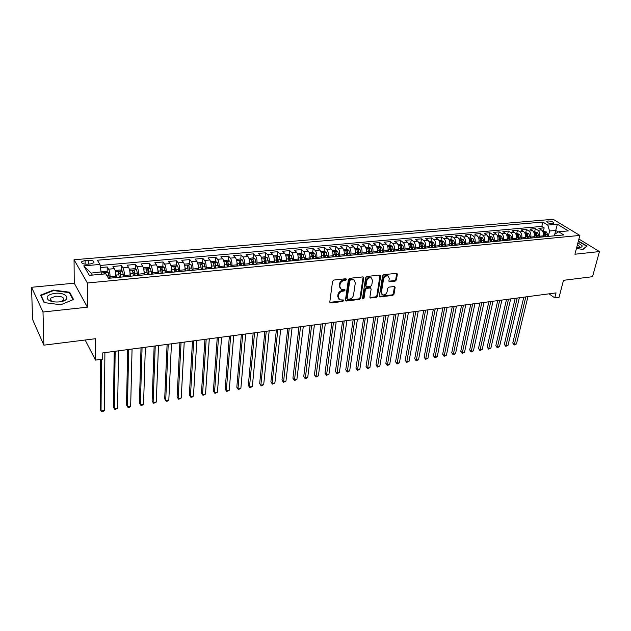 <?xml version="1.0" encoding="UTF-8"?>
<svg xmlns="http://www.w3.org/2000/svg" width="631" height="631" viewBox="0 0 631 631"><rect width="100%" height="100%" fill="white"/><g stroke="black" fill="none" stroke-linecap="round" stroke-linejoin="round"><path stroke-width="0.95" d="M346.585 279.462L345.914 278.736L333.862 280.046L332.569 281.331L329.808 301.949L330.786 302.943L342.712 301.5L343.595 300.616L343.296 299.977L339.715 299.859L338.311 296.917L338.547 295.221C339.068 292.989 340.44 291.64 342.649 291.167L344.187 290.986L345.086 290.102L344.771 289.448L341.221 289.329L339.778 286.316L340.014 284.597C340.543 282.341 341.915 280.984 344.14 280.519L345.685 280.353L346.585 279.462M547.984 220.937L546.754 221.355C546.959 222.719 548.86 223.492 552.48 223.674L553.695 223.256C553.49 221.891 551.589 221.118 547.984 220.937M395.148 281.134L396.394 279.904L397.349 274.264L396.923 273.318L383.845 274.627L382.591 275.873L379.357 295.978L379.775 296.885L392.75 295.434L393.989 294.212L395.116 287.499L394.249 286.521L388.901 287.137L387.655 288.375L387.103 291.719C386.243 294.235 384.713 295.276 382.512 294.835L381.4 292.398L383.538 279.17C384.382 276.638 385.912 275.589 388.12 276.015L389.272 278.539L388.909 280.748L389.335 281.678L395.148 281.134L394.517 280.59L395.763 279.359L396.694 273.262M43.003 312.006L87.401 307.187L74.253 283.185L31.55 287.286L43.003 312.006L43.862 345.165L95.557 338.713L95.478 360.104L102.719 359.126L102.774 352.903L556.045 292.902L554.767 297.879L559.066 297.296L563.491 280.314L592.525 276.693L599.45 251.564L578.919 239.054M87.401 307.187L87.378 282.996L579.865 235.426L574.928 254.23L599.45 251.564M363.716 277.932L362.786 276.906L349.653 278.334L348.367 279.604L345.457 300.064L345.891 300.971L359.402 299.473L360.664 298.226L363.716 277.932L363.077 276.922M366.919 276.465L379.799 275.069L380.698 276.078L377.488 296.199L376.234 297.438L370.318 298.021L369.9 297.114L371.162 288.974L370.255 287.981L366.603 288.399L365.341 289.653L364.048 298.147L362.817 298.968L362.525 298.329L365.641 277.719L366.919 276.465M43.862 345.165L32.567 319.436L31.55 287.286M543.33 231.238L544.151 227.862L538.882 228.335L541.43 229.929L537.896 230.252C539.537 231.577 540.136 233.565 539.694 236.207L539.442 237.248M534.544 232.042L535.356 228.651L530.032 229.124L532.564 230.733L528.991 231.056C530.616 232.397 531.215 234.393 530.781 237.051L530.537 238.1M525.662 232.855L526.459 229.447L521.072 229.929L523.596 231.545L519.976 231.877C521.592 233.218 522.192 235.229 521.766 237.903L521.522 238.952M516.679 233.683L517.467 230.252L512.017 230.733L514.517 232.374L510.858 232.705C512.467 234.054 513.066 236.081 512.648 238.763L512.404 239.827M507.592 234.511L508.365 231.064L502.852 231.553L505.336 233.202L501.637 233.541C503.238 234.906 503.83 236.933 503.42 239.638L503.183 240.703M498.403 235.355L499.16 231.885L493.584 232.389L496.053 234.046L492.306 234.385C493.892 235.757 494.491 237.8 494.089 240.521L493.852 241.594M489.104 236.207L489.845 232.721L484.206 233.225L486.659 234.898L482.865 235.245C484.442 236.625 485.034 238.684 484.647 241.413L484.419 242.493M479.694 237.067L480.428 233.565L474.725 234.077L477.154 235.757L473.313 236.104C474.883 237.501 475.474 239.567 475.088 242.312L474.867 243.4M470.174 237.942L470.892 234.416L465.118 234.929L467.532 236.633L463.651 236.98C465.205 238.384 465.796 240.466 465.418 243.227L465.197 244.323M460.543 238.826L461.253 235.276L455.408 235.805L457.798 237.516L453.87 237.871C455.408 239.283 456 241.381 455.637 244.158L455.416 245.254M450.794 239.717L451.488 236.152L445.581 236.68L447.947 238.408L443.972 238.77C445.502 240.19 446.085 242.304 445.731 245.096L445.518 246.193M440.935 240.624L441.613 237.035L435.627 237.571L437.977 239.315L433.954 239.677C435.469 241.113 436.053 243.235 435.705 246.043L435.5 247.147M430.957 241.539L431.62 237.934L425.562 238.471L427.881 240.23L423.811 240.592C425.31 242.044 425.893 244.173 425.562 246.997L425.357 248.117M420.853 242.462L421.5 238.833L415.372 239.386L417.667 241.152L413.55 241.523C415.032 242.982 415.616 245.136 415.293 247.975L415.095 249.095M410.623 243.4L411.254 239.756L405.055 240.308L407.326 242.091L403.154 242.47C404.629 243.937 405.205 246.098 404.897 248.953L404.7 250.081M400.275 244.347L400.89 240.679L394.604 241.247L396.86 243.038L392.64 243.424C394.091 244.899 394.667 247.076 394.367 249.955L394.178 251.083M389.8 245.309L390.392 241.618L384.034 242.186L386.259 244L381.984 244.386C383.427 245.877 383.995 248.07 383.711 250.957L383.53 252.1M379.192 246.279L379.767 242.572L373.331 243.148L375.532 244.97L371.202 245.364C372.621 246.871 373.197 249.071 372.913 251.982L372.74 253.126M368.449 247.265L369.009 243.534L362.486 244.118L364.663 245.956L360.277 246.358C361.681 247.873 362.249 250.089 361.989 253.015L361.815 254.167M357.572 248.259L358.116 244.512L351.506 245.104L353.66 246.958L349.219 247.36C350.607 248.89 351.175 251.122 350.915 254.064L350.757 255.224M346.553 249.269L347.082 245.498L340.393 246.098L342.515 247.967L338.011 248.377C339.383 249.915 339.951 252.163 339.707 255.121L339.549 256.289M335.4 250.302L335.905 246.5L329.13 247.1L331.22 248.993L326.669 249.403C328.017 250.957 328.577 253.22 328.349 256.194L328.199 257.369M324.097 251.359L324.586 247.51L317.724 248.125L319.783 250.026L315.169 250.444C316.502 252.014 317.062 254.293 316.849 257.282L316.699 258.465M312.219 256.005L312.306 255.287M312.653 252.432L313.126 248.535L306.177 249.158L308.204 251.075L303.527 251.501C304.836 253.078 305.396 255.374 305.191 258.387L305.057 259.57M300.593 257.614L300.727 256.415M301.058 253.52L301.515 249.576L294.472 250.207L296.467 252.14L291.727 252.574C293.021 254.159 293.573 256.47 293.383 259.507L293.257 260.698M288.793 259.396L288.998 257.566M289.313 254.624L289.747 250.625L282.617 251.264L284.573 253.22L279.77 253.654C281.047 255.255 281.592 257.582 281.426 260.635L281.3 261.833M276.851 261.25L277.104 258.757M277.411 255.744L277.829 251.698L270.596 252.345L272.521 254.309L267.662 254.75C268.909 256.367 269.453 258.71 269.295 261.778L269.177 262.993M264.752 263.19L265.059 259.996M265.359 256.88L265.746 252.779L258.426 253.433L260.311 255.421L255.381 255.863C256.612 257.495 257.156 259.854 257.014 262.946L256.904 264.16M252.558 264.57L252.85 261.305M253.141 258.032L253.504 253.867L246.082 254.538L247.936 256.541L242.943 256.998C244.15 258.639 244.686 261.013 244.56 264.121L244.457 265.343M240.214 265.746L240.466 262.772M240.758 259.199L241.105 254.979L233.58 255.658L235.395 257.677L230.331 258.134C231.514 259.798 232.05 262.188 231.94 265.312L231.837 266.55M227.712 266.937L227.901 264.428M228.209 260.382L228.532 256.107L220.905 256.785L222.68 258.828L217.545 259.294C218.705 260.974 219.233 263.379 219.138 266.527L219.052 267.765M215.037 268.143L215.163 266.345M215.486 261.589L215.786 257.243L208.056 257.937L209.792 260.004L204.586 260.469C205.722 262.157 206.242 264.586 206.171 267.757L206.092 269.003M202.188 269.374L202.251 268.372M202.598 262.804L202.866 258.402L195.034 259.104L196.722 261.187L191.445 261.66C192.55 263.364 193.078 265.809 193.015 268.995L192.944 270.249M189.757 270.557L188.882 265.572L189.174 270.494M189.529 264.042L189.773 259.578L181.823 260.287L183.479 262.386L178.123 262.875C179.204 264.586 179.717 267.055 179.677 270.257L179.614 271.519M176.278 265.304L176.491 260.761L168.438 261.486L170.039 263.608L164.612 264.097C165.661 265.832 166.174 268.309 166.158 271.535L166.103 272.805M162.837 266.574L163.027 261.968L154.855 262.701L156.417 264.839L150.912 265.335C151.929 267.087 152.442 269.587 152.434 272.837L152.394 274.114M149.216 267.875L149.366 263.19L141.084 263.932L142.598 266.093L137.014 266.597C138 268.364 138.504 270.88 138.52 274.154L138.489 275.439M135.397 269.185L135.515 264.428L127.115 265.186L128.574 267.363L122.911 267.875C123.873 269.658 124.37 272.198 124.41 275.487L124.386 276.78M121.389 270.525L121.467 265.69L112.941 266.448L114.361 268.656C115.299 270.447 115.796 272.994 115.844 276.299L115.828 277.601M541.43 229.929C543.078 231.254 543.677 233.233 543.236 235.868L542.975 236.909M532.564 230.733C534.197 232.066 534.796 234.062 534.362 236.712L534.11 237.753M523.596 231.545C525.213 232.886 525.812 234.89 525.386 237.556L525.142 238.613M514.517 232.374C516.134 233.722 516.726 235.734 516.308 238.415L516.063 239.472M505.336 233.202C506.938 234.566 507.537 236.593 507.127 239.283L506.89 240.348M496.053 234.046C497.646 235.418 498.238 237.453 497.835 240.166L497.599 241.231M486.659 234.898C488.236 236.278 488.828 238.329 488.433 241.05L488.205 242.13M477.154 235.757C478.716 237.146 479.308 239.212 478.921 241.949L478.7 243.038M467.532 236.633C469.085 238.029 469.677 240.111 469.298 242.864L469.078 243.952M457.798 237.516C459.344 238.928 459.928 241.018 459.565 243.787L459.344 244.875M447.947 238.408C449.477 239.827 450.061 241.933 449.706 244.718L449.493 245.814M437.977 239.315C439.492 240.742 440.083 242.856 439.728 245.656L439.523 246.768M427.881 240.23C429.388 241.665 429.971 243.795 429.632 246.618L429.427 247.731M417.667 241.152C419.158 242.604 419.741 244.749 419.418 247.581L419.213 248.701M407.326 242.091C408.809 243.558 409.385 245.711 409.069 248.559L408.872 249.687M396.86 243.038C398.319 244.512 398.902 246.682 398.595 249.553L398.406 250.681M386.259 244C387.71 245.491 388.286 247.675 387.986 250.554L387.805 251.69M375.532 244.97C376.959 246.469 377.535 248.669 377.251 251.572L377.07 252.715M364.663 245.956C366.075 247.47 366.643 249.679 366.374 252.597L366.201 253.749M353.66 246.958C355.056 248.48 355.624 250.704 355.363 253.638L355.198 254.798M342.515 247.967C343.887 249.505 344.455 251.745 344.21 254.695L344.045 255.863M331.22 248.993C332.584 250.539 333.144 252.794 332.908 255.768L332.758 256.935M319.783 250.026C321.124 251.588 321.684 253.859 321.471 256.849L321.321 258.024M308.204 251.075C309.521 252.652 310.081 254.94 309.876 257.945L309.734 259.128M296.467 252.14C297.769 253.725 298.321 256.028 298.132 259.057L297.99 260.248M284.573 253.22C285.851 254.821 286.403 257.14 286.229 260.177L286.095 261.376M272.521 254.309C273.783 255.926 274.327 258.26 274.17 261.321L274.043 262.528M260.311 255.421C261.55 257.046 262.094 259.396 261.944 262.48L261.833 263.687M247.936 256.541C249.15 258.182 249.695 260.548 249.56 263.648L249.458 264.87M235.395 257.677C236.586 259.333 237.122 261.715 237.004 264.839L236.909 266.061M222.68 258.828C223.847 260.5 224.384 262.898 224.281 266.037L224.194 267.189M209.792 260.004C210.935 261.684 211.464 264.105 211.377 267.26L211.298 268.506M196.722 261.187C197.842 262.882 198.363 265.32 198.3 268.498L198.229 269.752M183.479 262.386C184.567 264.097 185.088 266.55 185.033 269.752L184.97 271.014M170.039 263.608C171.104 265.328 171.616 267.804 171.585 271.022L171.529 272.292M156.417 264.839C157.45 266.582 157.955 269.074 157.947 272.316L157.9 273.586M142.598 266.093C143.6 267.852 144.105 270.36 144.113 273.625L144.073 274.903M128.574 267.363C129.552 269.137 130.049 271.669 130.081 274.95L130.049 276.244M87.323 264.208L90.556 263.924L93.845 262.733C94.342 261.037 92.497 260.193 88.308 260.185L85.098 260.453L81.77 261.652C81.265 263.348 83.118 264.2 87.323 264.208M87.378 282.996L74.056 259.751L553.142 219.288L579.865 235.426M544.151 227.862L541.816 226.411L542.865 222.057L97.355 260.224L99.966 264.444L101.425 274.201M542.865 222.057L547.771 225.078L557.37 224.234L568.318 230.883L558.664 231.782L563.783 234.929L108.532 278.295L105.779 273.846L89.365 275.368L83.797 265.864L99.966 264.444M107.167 271.882L107.223 266.96L108.611 269.177C109.542 270.967 110.031 273.531 110.094 276.843L110.078 278.145M121.467 265.69L122.911 267.875M135.515 264.428L137.014 266.597M149.366 263.19L150.912 265.335M163.027 261.968L164.612 264.097M176.491 260.761L178.123 262.875M189.773 259.578L191.445 261.66M202.866 258.402L204.586 260.469M215.786 257.243L217.545 259.294M228.532 256.107L230.331 258.134M241.105 254.979L242.943 256.998M253.504 253.867L255.381 255.863M265.746 252.779L267.662 254.75M277.829 251.698L279.77 253.654M289.747 250.625L291.727 252.574M301.515 249.576L303.527 251.501M313.126 248.535L315.169 250.444M324.586 247.51L326.669 249.403M335.905 246.5L338.011 248.377M347.082 245.498L349.219 247.36M358.116 244.512L360.277 246.358M369.009 243.534L371.202 245.364M379.767 242.572L381.984 244.386M390.392 241.618L392.64 243.424M400.89 240.679L403.154 242.47M411.254 239.756L413.55 241.523M421.5 238.833L423.811 240.592M431.62 237.934L433.954 239.677M441.613 237.035L443.972 238.77M451.488 236.152L453.87 237.871M461.253 235.276L463.651 236.98M470.892 234.416L473.313 236.104M480.428 233.565L482.865 235.245M489.845 232.721L492.306 234.385M499.16 231.885L501.637 233.541M508.365 231.064L510.858 232.705M517.467 230.252L519.976 231.877M526.459 229.447L528.991 231.056M535.356 228.651L537.896 230.252M541.816 226.411L100.155 265.462M107.223 266.96L100.558 267.56M554.775 234.164L555.698 230.441L549.585 231.001L548.252 236.412M109.352 278.216L108.209 272.395L106.008 271.306L91.172 273.097L92.347 275.092M74.253 283.185L74.056 259.751M549.025 293.833L554.767 297.879M85.161 340.014L95.478 360.104M558.269 232.019L555.698 230.441L557.37 224.234M554.31 235.836L554.72 234.196L558.664 231.782M549.585 231.001L547.771 225.078M91.172 273.097L83.797 265.864M60.797 304.773L73.535 299.504L69.686 292.232L53.43 290.086L40.573 295.158L44.083 302.572L60.797 304.773M576.426 248.511L583.044 249.403L587.114 246.051L578.39 241.05M53.438 290.615L53.43 290.086M69.694 293.399L69.686 292.232M345.985 278.902L345.086 279.793L343.54 279.959C341.316 280.424 339.943 281.781 339.423 284.029L340.014 284.597M340.275 288.556L339.178 285.756L339.423 284.029M338.784 299.086L337.727 296.341L337.956 294.645C338.484 292.413 339.849 291.065 342.057 290.591L343.595 290.418L344.487 289.534M329.832 302.336L342.12 300.924L343.012 300.04M345.472 300.459L358.802 298.905L360.056 297.658L363.101 277.38M350.655 279.809L349.755 280.7L347.184 298.637L347.492 299.275L349.456 299.141C351.633 298.668 352.989 297.327 353.518 295.119L355.308 282.893L353.857 279.864L350.655 279.809L350.047 279.249L349.148 280.14L349.755 280.7M347.247 299.047L346.593 298.061L349.148 280.14M354.18 280.038L353.257 279.304L351.672 279.076L352.272 279.628M350.047 279.249L351.672 279.076M369.916 297.524L375.626 296.87L376.873 295.639L380.051 275.069M370.531 287.988L369.64 287.42L365.996 287.846L364.734 289.093L363.44 297.58L364.048 298.147M362.51 298.455L363.44 297.58M372.487 280.456L371.312 277.924C369.048 277.474 367.487 278.531 366.643 281.103L365.925 285.827L366.848 286.829L370.5 286.411L371.762 285.165L372.487 280.456M371.478 278.011L370.689 277.38C368.425 276.922 366.871 277.979 366.027 280.55L366.643 281.103M366.027 286.45L365.31 285.267L366.027 280.55M388.925 281.197L394.517 280.59M388.254 276.086L387.489 275.479C385.281 275.045 383.758 276.094 382.914 278.626L383.538 279.17M381.755 294.204L380.785 291.837L382.914 278.626M379.373 296.389L392.127 294.882L393.358 293.66L394.478 286.521M100.503 359.425L100.179 409.18L101.039 410.962L104.375 410.426L104.896 352.626M106.04 274.272L105.748 273.27L104.036 273.105L104.194 273.988M101.402 359.299L101.039 410.962L101.772 411.712L103.105 411.499L104.375 410.426M54.936 293.344C47.743 294.582 45.535 296.767 48.311 299.906C50.914 301.61 54.558 302.281 59.235 301.91L60.702 301.705C72.115 299.883 66.397 291.94 54.936 293.344M60.773 301.689L63.597 300.119C64.394 297.453 61.735 296.16 55.631 296.231L50.567 298.226L51.119 300.735L53.501 301.776M73.03 299.717L60.773 304.765M44.478 302.62L41.094 295.489L53.54 290.568L69.3 292.65L73.03 299.701M41.118 296.302L41.094 295.489M576.702 247.47L579.999 247.47C581.735 247.163 582.405 246.532 582.003 245.569L577.909 242.896M578.848 247.565L579.455 246.469L577.373 244.915M578.312 241.365L586.688 246.2L582.831 249.379M115.418 271.78L116.538 277.53M115.836 275.416L116.072 277.577M122.461 271.046L115.402 271.701L116.033 270.391L120.3 269.997L122.517 271.078L123.676 276.851M114.219 351.388L113.422 407.05L114.314 408.825L117.603 408.296L118.573 350.812M120.971 277.104L120.103 271.945L118.407 271.772L119.259 277.269M118.731 273.247L120.071 273.807L120.497 277.151M115.173 351.262L114.314 408.825L115.016 409.566L117.603 408.296M129.686 270.596L130.751 276.173M130.081 274.548L130.27 276.22M129.631 270.328L130.191 269.09L134.395 268.703L136.611 269.776L137.787 275.502M127.707 349.606L126.492 404.96L127.415 406.711L130.664 406.19L132.06 349.03M135.121 275.763L134.253 270.628L132.581 270.462L133.433 275.921M132.904 271.922L134.206 272.482L134.624 275.81M128.708 349.471L127.415 406.711L128.077 407.452L129.379 407.247L130.664 406.19M143.758 269.429L144.767 274.84M144.113 273.554L144.262 274.887M143.663 268.964L144.144 267.812L148.293 267.434L150.517 268.49L151.7 274.177M141.021 347.847L139.396 402.886L140.342 404.629L143.545 404.108L145.367 347.271M149.074 274.43L148.198 269.342L146.55 269.161L147.409 274.588M146.881 270.612L148.143 271.18L148.561 274.477M142.062 347.705L140.342 404.629L140.973 405.37L142.259 405.165L143.545 404.108M157.632 268.278L158.586 273.523M157.939 272.513L158.058 273.578M157.49 267.607L157.9 266.55L161.993 266.179L164.218 267.228L165.417 272.876M154.153 346.103L152.126 400.843L153.104 402.57L156.267 402.057L158.499 345.528M162.83 273.12L161.954 268.065L160.321 267.883L161.189 273.278M160.66 269.327L161.883 269.894L162.293 273.168M155.234 345.962L153.104 402.57L153.704 403.312L156.267 402.057M171.309 267.15L172.208 272.229M171.569 271.456L171.656 272.276M171.119 266.274L171.466 265.312L175.497 264.941L177.737 265.982L178.944 271.582M167.105 344.392L164.691 398.831L165.693 400.535L168.816 400.03L171.451 343.816M176.388 271.827L175.513 266.81L173.896 266.629L174.771 271.985M175.513 266.81L175.836 271.882M168.225 344.242L165.693 400.535L166.268 401.277L167.515 401.079L168.816 400.03M184.788 266.037L185.632 270.951M185.001 270.391L185.064 270.999M184.56 264.949L184.844 264.081L188.819 263.719L191.059 264.752L192.281 270.313M179.89 342.696L177.098 396.844L178.131 398.532L181.215 398.035L184.228 342.12M188.882 265.572L187.289 265.383L188.164 270.707M181.05 342.546L178.131 398.532L178.668 399.273L181.215 398.035M198.087 264.941L198.883 269.689M198.252 269.327L198.292 269.745M197.803 263.64L198.031 262.875L201.959 262.512L204.207 263.537L205.43 269.058M192.502 341.024L189.347 394.88L190.404 396.552L193.449 396.055L196.84 340.456M202.945 269.295L202.062 264.35L200.492 264.16L201.376 269.445M202.062 264.35L202.354 269.358M193.709 340.866L190.404 396.552L190.917 397.293L192.132 397.096L193.449 396.055M211.204 263.861L211.945 268.443M210.872 262.338L211.046 261.684L214.919 261.329L217.167 262.346L218.405 267.828M204.957 339.383L201.439 392.939L202.519 394.596L205.525 394.107L209.295 338.808M215.952 268.057L215.068 263.151L213.515 262.953L214.406 268.207M215.068 263.151L215.345 268.12M206.195 339.218L202.519 394.596L203.001 395.337L205.525 394.107M224.131 262.796L224.825 267.213M223.753 261.053L223.879 260.508L227.696 260.153L229.952 261.163L231.206 266.605M217.245 337.751L213.381 391.023L214.485 392.663L217.45 392.182L221.576 337.183M228.785 266.834L227.894 261.96L226.355 261.762L227.255 266.984M227.894 261.96L228.154 266.897M218.523 337.585L214.485 392.663L214.942 393.405L213.381 391.023M217.45 392.182L214.942 393.405M236.893 261.747L237.532 266.006M236.451 259.775L236.538 259.349L240.308 259.002L242.564 260.004L243.826 265.406M229.376 336.149L225.172 389.13L226.3 390.755L229.227 390.281L233.707 335.574M241.444 265.635L240.545 260.792L239.031 260.587L239.93 265.777M240.545 260.792L240.797 265.69M230.686 335.976L226.3 390.755L226.726 391.496L225.172 389.13M229.227 390.281L226.726 391.496M249.474 260.706L250.073 264.807M248.977 258.513L252.747 257.866L255.011 258.852L256.281 264.215M241.35 334.564L236.814 387.268L237.966 388.877L240.861 388.412L245.672 333.988M253.93 264.444L253.031 259.633L251.532 259.428L252.439 264.586M253.031 259.633L253.268 264.507M242.698 334.383L237.966 388.877L238.368 389.611L236.814 387.268M240.861 388.412L238.368 389.611M261.881 259.68L262.441 263.632M261.329 257.259L265.02 256.738L267.292 257.716L268.569 263.048M253.173 332.994L248.314 385.423L249.49 387.016L252.345 386.558L257.495 332.427M266.243 263.269L265.351 258.497L263.861 258.284L264.775 263.411M265.351 258.497L265.564 263.332M254.553 332.813L249.49 387.016L249.868 387.757L248.314 385.423M252.345 386.558L249.868 387.757M274.13 258.663L274.651 262.472M273.507 256.02L277.135 255.626L279.407 256.604L280.692 261.897M264.846 331.449L259.672 383.601L260.871 385.178L263.687 384.729L269.161 330.881M278.397 262.11L277.498 257.369L276.031 257.156L276.954 262.251M277.498 257.369L277.711 262.18M266.258 331.267L260.871 385.178L261.218 385.92L259.672 383.601M263.687 384.729L261.218 385.92M286.214 257.661L286.695 261.321M285.551 254.853L289.093 254.53L291.364 255.5L292.658 260.753M276.37 329.926L270.896 381.802L272.111 383.364L274.895 382.914L280.685 329.358M290.394 260.974L289.495 256.257L288.044 256.044L288.966 261.108M289.495 256.257L289.684 261.037M277.814 329.737L272.111 383.364L272.434 384.105L270.896 381.802M274.895 382.914L272.434 384.105M298.132 256.667L298.581 260.193M297.461 253.765L300.884 253.449L303.164 254.411L304.465 259.633M287.752 328.42L281.978 380.02L283.216 381.574L285.969 381.132L292.058 327.852M302.233 259.846L301.334 255.161L299.891 254.948L300.821 259.98M301.334 255.161L301.508 259.909M289.227 328.223L283.516 382.307L281.978 380.02M285.969 381.132L283.516 382.307M309.9 255.689L310.31 259.073M309.214 252.692L312.534 252.384L314.814 253.331L316.123 258.521M298.991 326.929L292.926 378.269L294.18 379.807L296.901 379.365L303.298 326.361M313.915 258.726L313.015 254.08L311.588 253.859L312.526 258.86M313.015 254.08L313.181 258.797M300.498 326.732L294.464 380.54L292.926 378.269M296.901 379.365L294.464 380.54M321.51 254.719L321.889 257.969M320.808 251.627L324.026 251.335L326.306 252.274L327.623 257.424M310.097 325.462L303.748 376.533L305.025 378.056L307.707 377.622L314.396 324.894M325.446 257.629L324.547 253.015L323.135 252.794L324.074 257.763M324.547 253.015L324.697 257.7M311.627 325.257L305.278 378.789L303.748 376.533M307.707 377.622L305.278 378.789M332.971 253.765L333.318 256.88M332.261 250.578L335.376 250.294L337.656 251.225L338.981 256.344M321.061 324.011L314.435 374.814L315.729 376.328L318.387 375.902L325.351 323.443M336.836 256.549L335.929 251.958L334.533 251.737L335.479 256.675M335.929 251.958L336.071 256.62M322.622 323.806L315.965 377.062L314.435 374.814M318.387 375.902L315.965 377.062M344.281 252.818L344.605 255.807M343.556 249.545L346.577 249.269L348.864 250.191L350.189 255.271M331.898 322.575L325.004 373.126L326.314 374.625L328.94 374.199L336.181 322.007M348.075 255.476L347.16 250.917L345.788 250.696L346.734 255.602M347.16 250.917L347.295 255.547M333.483 322.37L326.527 375.35L325.004 373.126M328.94 374.199L326.527 375.35M355.442 251.879L355.742 254.743M354.717 248.519L357.643 248.251L359.922 249.174L361.263 254.222M342.594 321.163L335.44 371.446L336.773 372.937L339.368 372.519L346.876 320.595M359.173 254.419L358.258 249.892L356.894 249.663L357.848 254.545M358.258 249.892L358.384 254.498M344.21 320.942L336.962 373.662L335.44 371.446M339.368 372.519L336.962 373.662M366.469 250.949L366.745 253.701M365.735 247.51L368.567 247.249L370.854 248.164L372.195 253.181M353.171 319.759L345.756 369.798L347.105 371.265L349.669 370.854L357.438 319.191M370.129 253.378L369.214 248.874L367.865 248.653L368.82 253.496M369.214 248.874L369.324 253.449M354.811 319.546L347.279 371.998L345.756 369.798M349.669 370.854L347.279 371.998M377.346 250.034L377.606 252.66M376.612 246.516L379.349 246.264L381.637 247.171L382.985 252.148M363.614 318.379L355.955 368.157L357.32 369.616L359.851 369.214L367.881 317.811M380.95 252.345L380.036 247.873L378.695 247.644L379.657 252.471M380.036 247.873L380.138 252.424M365.278 318.158L357.469 370.35L355.955 368.157M359.851 369.214L357.469 370.35M388.097 249.127L388.333 251.643M387.355 245.53L390.005 245.285L392.293 246.185L393.649 251.138M373.931 317.014L366.035 366.54L367.408 367.991L369.916 367.589L378.19 316.446M391.63 251.327L390.715 246.887L389.39 246.658L390.36 251.446M390.715 246.887L390.81 251.406M375.626 316.786L367.542 368.717L366.035 366.54M369.916 367.589L367.542 368.717M398.705 248.228L398.926 250.633M397.964 244.56L400.527 244.323L402.815 245.214L404.171 250.136M384.129 315.666L375.997 364.947L377.393 366.382L379.87 365.98L388.388 315.098M402.184 250.326L401.269 245.909L399.959 245.68L400.922 250.444M401.269 245.909L401.348 250.404M385.849 315.437L377.504 367.108L375.997 364.947M379.87 365.98L377.504 367.108M409.18 247.344L409.393 249.639M408.446 243.598L410.923 243.369L413.21 244.252L414.575 249.142M394.209 314.325L385.849 363.361L387.253 364.789L389.706 364.395L398.461 313.765M412.611 249.332L411.688 244.946L410.387 244.71L411.365 249.45M411.688 244.946L411.759 249.411M395.952 314.096L387.347 365.515L385.849 363.361M389.706 364.395L387.347 365.515M419.528 246.461L419.725 248.653M418.795 242.651L421.185 242.43L423.472 243.306L424.663 246.066L424.844 248.164M404.171 313.008L395.582 361.8L397.009 363.219L399.423 362.825L408.415 312.448M422.904 248.346L421.989 243.992L420.696 243.755L421.674 248.464M421.989 243.992L422.044 248.433M405.93 312.779L397.08 363.937L395.582 361.8M399.423 362.825L397.08 363.937M433.071 247.384L432.156 243.045L430.878 242.817L431.675 245.404L429.75 245.585L429.932 247.675M429.017 241.712L431.328 241.499L433.615 242.375L434.996 247.194M414.015 311.706L405.212 360.262L406.648 361.658L409.038 361.279L418.25 311.146M431.675 245.404L431.856 247.494M432.156 243.045L432.211 247.462M415.797 311.469L406.703 362.383L405.212 360.262M409.038 361.279L406.703 362.383M439.846 244.725L440.02 246.721M439.121 240.79L441.345 240.585L443.64 241.444L444.839 244.165L445.021 246.24M423.748 310.42L414.725 358.731L416.176 360.127L418.542 359.741L427.976 309.86M443.12 246.421L442.205 242.115L440.935 241.886L441.921 246.54M442.205 242.115L442.244 246.508M425.554 310.176L416.215 360.845L414.725 358.731M418.542 359.741L416.215 360.845M449.816 243.866L449.982 245.767M449.098 239.875L451.252 239.677L453.539 240.537L454.746 243.235L454.919 245.301M433.371 309.143L424.142 357.225L425.602 358.605L427.944 358.227L437.583 308.583M453.05 245.475L452.127 241.2L450.873 240.963L451.867 245.593M452.127 241.2L452.167 245.562M435.193 308.906L425.625 359.323L424.142 357.225M427.944 358.227L425.625 359.323M459.676 242.998L459.833 244.828M458.958 238.968L461.032 238.778L463.32 239.63L464.534 242.32L464.708 244.371M442.875 307.889L433.45 355.734L434.925 357.099L437.236 356.728L447.087 307.329M462.854 244.544L461.939 240.293L460.693 240.056L461.687 244.654M461.939 240.293L461.963 244.631M444.721 307.644L434.933 357.816L433.45 355.734M437.236 356.728L434.933 357.816M469.409 242.146L469.559 243.905M468.699 238.076L470.702 237.895L472.99 238.739L474.204 241.405L474.378 243.448M452.277 306.642L442.654 354.251L444.145 355.616L446.432 355.245L456.481 306.082M472.548 243.621L471.633 239.394L470.395 239.157L471.396 243.732M471.633 239.394L471.649 243.708M454.146 306.398L444.129 356.326L442.654 354.251M446.432 355.245L444.129 356.326M479.032 241.294L479.174 242.99M478.33 237.193L480.254 237.019L482.541 237.855L483.764 240.506L483.938 242.533M461.577 305.412L451.757 352.792L453.255 354.141L455.519 353.778L465.773 304.852M482.131 242.706L481.208 238.502L479.986 238.266L480.988 242.817M481.208 238.502L481.216 242.793M463.462 305.159L453.232 354.859L451.757 352.792M455.519 353.778L453.232 354.859M488.536 240.45L488.67 242.083M487.842 236.325L489.695 236.152L491.983 236.988L493.213 239.622L493.379 241.634M470.765 304.197L460.756 351.349L462.271 352.69L464.511 352.327L474.954 303.637M491.596 241.807L490.673 237.627L489.467 237.39L490.468 241.918M490.673 237.627L490.673 241.894M472.666 303.945L462.231 353.399L460.756 351.349M464.511 352.327L462.231 353.399M497.93 239.606L498.064 241.192M497.244 235.458L499.026 235.3L501.314 236.128L502.552 238.747L502.718 240.75M479.852 302.99L469.661 349.921L471.191 351.246L473.408 350.891L484.032 302.438M500.951 240.916L500.028 236.767L498.829 236.522L499.831 241.018M500.028 236.767L500.02 241.003M481.776 302.738L471.128 351.964L469.661 349.921M473.408 350.891L471.128 351.964M507.221 238.778L507.34 240.308M506.543 234.606L508.255 234.456L510.542 235.276L511.78 237.879L511.946 239.867M488.844 301.799L478.472 348.509L480.01 349.826L482.202 349.471L493.016 301.247M510.195 240.032L509.28 235.907L508.089 235.671L509.091 240.143M509.28 235.907L509.264 240.127M490.776 301.547L479.939 350.536L478.472 348.509M482.202 349.471L479.939 350.536M516.395 237.95L516.521 239.433M515.732 233.77L517.373 233.62L519.66 234.432L520.906 237.019L521.064 238.999M497.733 300.624L487.187 347.113L488.741 348.415L490.902 348.067L501.897 300.072M519.337 239.165L518.422 235.063L517.239 234.819L518.248 239.267M518.422 235.063L518.398 239.252M499.681 300.364L488.646 349.124L487.187 347.113M490.902 348.067L488.646 349.124M525.473 237.13L525.584 238.565M524.811 232.934L526.388 232.792L528.668 233.604L529.922 236.168L530.079 238.139M506.519 299.465L495.808 345.733L497.37 347.026L499.515 346.679L510.676 298.913M528.376 238.305L527.453 234.227L526.286 233.983L527.295 238.408M527.453 234.227L527.421 238.392M508.491 299.204L497.267 347.736L495.808 345.733M499.515 346.679L497.267 347.736M534.441 236.317L534.552 237.713M533.787 232.113L535.301 231.971L537.58 232.776L538.842 235.331L538.992 237.288M515.212 298.313L504.343 344.36L505.912 345.646L508.026 345.307L519.36 297.761M537.312 237.453L536.389 233.399L535.222 233.155L536.24 237.556M536.389 233.399L536.35 237.54M517.199 298.045L505.794 346.356L504.343 344.36M508.026 345.307L505.794 346.356M543.307 235.513L543.417 236.87M542.66 231.301L546.391 231.963L547.653 234.503L547.811 236.451M523.817 297.169L512.782 343.012L514.36 344.281L516.458 343.942L527.958 296.625M546.138 236.609L545.223 232.579L544.064 232.334L545.089 236.712M545.223 232.579L545.176 236.704M525.812 296.909L514.226 344.991L512.782 343.012M516.458 343.942L514.226 344.991M543.236 235.868L539.694 236.207M534.362 236.712L530.781 237.051M525.386 237.556L521.766 237.903M516.308 238.415L512.648 238.763M507.127 239.283L503.42 239.638M497.835 240.166L494.089 240.521M488.433 241.05L484.647 241.413M478.921 241.949L475.088 242.312M469.298 242.864L465.418 243.227M459.565 243.787L455.637 244.158M449.706 244.718L445.731 245.096M439.728 245.656L435.705 246.043M429.632 246.618L425.562 246.997M419.418 247.581L415.293 247.975M409.069 248.559L404.897 248.953M398.595 249.553L394.367 249.955M387.986 250.554L383.711 250.957M377.251 251.572L372.913 251.982M366.374 252.597L361.989 253.015M355.363 253.638L350.915 254.064M344.21 254.695L339.707 255.121M332.908 255.768L328.349 256.194M321.471 256.849L316.849 257.282M309.876 257.945L305.191 258.387M298.132 259.057L293.383 259.507M286.229 260.177L281.426 260.635M274.17 261.321L269.295 261.778M261.944 262.48L257.014 262.946M249.56 263.648L244.56 264.121M237.004 264.839L231.94 265.312M224.281 266.037L219.138 266.527M211.377 267.26L206.171 267.757M198.3 268.498L193.015 268.995M185.033 269.752L179.677 270.257M171.585 271.022L166.158 271.535M157.947 272.316L152.434 272.837M144.113 273.625L138.52 274.154M130.081 274.95L124.41 275.487M115.844 276.299L110.094 276.843M114.361 268.656L108.611 269.177M85.106 264.176L85.098 260.453M88.308 264.121L88.308 260.185M343.54 279.959L344.14 280.519M339.178 285.756L339.778 286.316M343.595 290.418L344.187 290.986M342.057 290.591L342.649 291.167M337.956 294.645L338.547 295.221M337.727 296.341L338.311 296.917M342.12 300.924L342.712 301.5M330.21 302.359L330.786 302.943M345.086 279.793L345.685 280.353M360.056 297.658L360.664 298.226M358.802 298.905L359.402 299.473M345.812 300.474L346.403 301.05M346.593 298.061L347.184 298.637M380.075 275.534L380.698 276.078M376.873 295.639L377.488 296.199M375.626 296.87L376.234 297.438M370.2 297.532L370.807 298.092M369.64 287.42L370.255 287.981M365.996 287.846L366.603 288.399M364.734 289.093L365.341 289.653M365.31 285.267L365.925 285.827M389.161 281.197L389.792 281.741M380.785 291.837L381.4 292.398M394.485 286.955L395.116 287.499M393.358 293.66L393.989 294.212M392.127 294.882L392.75 295.434M379.633 296.389L380.248 296.949M396.71 273.728L397.349 274.264M395.763 279.359L396.394 279.904M108.153 272.371L101.433 272.986M109.076 275.723L107.057 275.913M105.748 273.846L105.748 273.27M118.983 274.793L116.262 275.045M123.4 274.375L120.695 274.627M120.071 273.807L120.103 271.945M136.556 269.745L129.647 270.383M133.165 273.46L130.483 273.712M137.519 273.049L134.853 273.302M134.206 272.482L134.253 270.628M150.462 268.467L143.694 269.09M147.141 272.142L144.499 272.395M151.44 271.74L148.806 271.985M148.143 271.18L148.198 269.342M164.163 267.205L157.537 267.812M160.929 270.849L158.326 271.093M165.156 270.454L162.569 270.699M161.883 269.894L161.954 268.065M177.682 265.959L171.182 266.55M174.511 269.571L171.947 269.816M178.691 269.177L176.136 269.421M191.004 264.728L184.646 265.312M187.912 268.317L185.38 268.554M192.029 267.923L189.513 268.167M204.144 263.513L197.921 264.089M201.131 267.071L198.631 267.307M205.185 266.692L202.701 266.921M217.111 262.315L211.006 262.882M214.161 265.848L211.7 266.077M218.16 265.47L215.715 265.698M229.897 261.139L223.918 261.691M227.018 264.641L224.589 264.87M230.962 264.271L228.548 264.492M242.509 259.972L236.657 260.516M239.693 263.45L237.295 263.671M243.59 263.08L241.208 263.308M254.956 258.828L249.213 259.357M252.203 262.267L249.837 262.496M256.052 261.912L253.694 262.133M267.236 257.693L261.613 258.213M264.547 261.108L262.212 261.329M268.341 260.753L266.014 260.974M279.352 256.572L273.838 257.085M276.725 259.964L274.422 260.185M280.464 259.617L278.176 259.83M291.309 255.476L285.906 255.973M288.746 258.836L286.474 259.049M292.437 258.489L290.173 258.702M303.109 254.388L297.816 254.869M300.601 257.724L298.36 257.937M304.245 257.377L302.012 257.59M314.751 253.307L309.569 253.788M312.306 256.62L310.097 256.833M315.902 256.281L313.702 256.494M326.251 252.25L321.171 252.715M323.861 255.539L321.676 255.744M327.41 255.2L325.241 255.405M337.601 251.201L332.624 251.659M335.266 254.467L333.113 254.664M338.776 254.135L336.623 254.34M348.809 250.168L343.927 250.617M346.529 253.41L344.4 253.607M349.984 253.078L347.87 253.283M359.867 249.15L355.095 249.592M357.643 252.361L355.545 252.558M361.058 252.037L358.968 252.234M370.791 248.141L366.114 248.575M368.622 251.327L366.548 251.524M371.998 251.012L369.924 251.209M381.581 247.147L376.991 247.565M379.46 250.31L377.409 250.507M382.788 250.002L380.753 250.191M392.237 246.161L387.742 246.579M390.163 249.308L388.136 249.497M393.452 248.993L391.441 249.182M402.759 245.191L398.35 245.601M400.732 248.314L398.737 248.504M403.982 248.007L401.994 248.196M413.155 244.229L408.833 244.631M411.175 247.328L409.203 247.518M414.386 247.029L412.422 247.21M423.417 243.282L419.181 243.676M421.492 246.358L419.536 246.547M424.663 246.066L422.715 246.248M433.56 242.351L429.411 242.73M434.806 245.112L432.89 245.293M443.585 241.428L439.515 241.799M441.739 244.457L439.854 244.639M444.839 244.165L442.938 244.347M453.484 240.514L449.493 240.876M451.686 243.527L449.832 243.7M454.746 243.235L452.869 243.416M463.264 239.606L459.36 239.969M461.513 242.604L459.691 242.769M464.534 242.32L462.681 242.493M472.935 238.715L469.101 239.07M471.223 241.689L469.432 241.854M474.204 241.405L472.374 241.578M482.486 237.84L478.732 238.179M480.814 240.79L479.055 240.947M483.764 240.506L481.958 240.679M491.928 236.964L488.244 237.303M490.295 239.898L488.575 240.056M493.213 239.622L491.431 239.788M501.259 236.104L497.654 236.436M499.665 239.015L497.977 239.173M502.552 238.747L500.785 238.912M510.479 235.253L506.945 235.576M508.933 238.147L507.269 238.297M511.78 237.879L510.037 238.037M519.597 234.409L516.134 234.732M518.09 237.28L516.458 237.437M520.906 237.019L519.179 237.177M528.612 233.58L525.221 233.896M527.137 236.436L525.536 236.586M529.922 236.168L528.218 236.333M537.525 232.76L534.197 233.068M536.09 235.592L534.512 235.742M538.842 235.331L537.155 235.489M546.336 231.948L543.078 232.247M544.932 234.764L543.386 234.906M547.653 234.503L545.989 234.661M81.778 262.89L81.77 261.652M353.257 279.304L353.857 279.864M370.121 287.491L370.736 288.051M370.689 277.38L371.312 277.924M387.489 275.479L388.12 276.015M51.119 300.735L48.311 299.906M50.622 301.074L50.614 300.593M50.606 300.269L50.567 298.226"/></g></svg>
